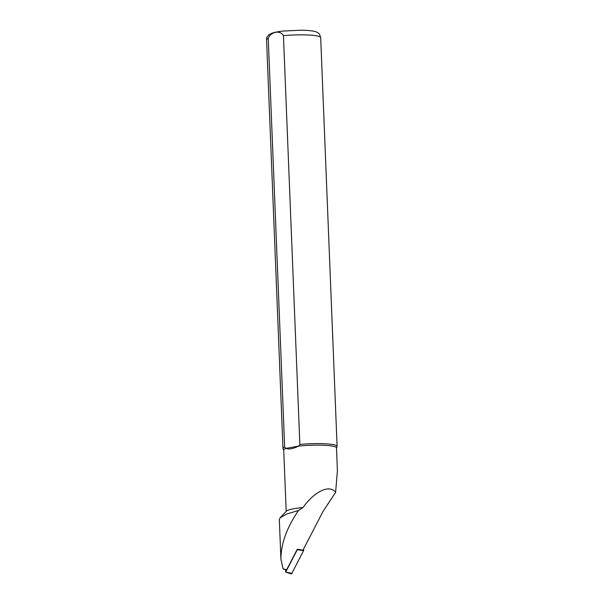 <?xml version="1.0" encoding="UTF-8"?>
<svg xmlns="http://www.w3.org/2000/svg" width="604" height="604" viewBox="0 0 604 604"><rect width="100%" height="100%" fill="white"/><g stroke="black" fill="none" stroke-linecap="round" stroke-linejoin="round"><path stroke-width="0.91" d="M337.409 470.75L335.613 492.358L323.14 511.218L302.989 550.131L297.259 549.27L286.658 569.746L283.095 568.87L280.913 559.161L279.327 519.515L280.173 517.749L286.764 513.989L298.497 510.486C286.832 527.549 280.973 543.774 280.913 559.161M335.613 492.358C329.678 484.144 314.646 491.15 302.974 507.571L298.497 510.486M286.658 569.746A0.566 0.43 97.1 0 1 286.168 570.002L283.336 569.081M286.183 511.361L283.714 449.942A26.41 3.601 -2.3 0 1 285.979 448.372L298.663 446.092C292.97 448.84 288.742 449.603 285.979 448.372L284.658 447.164L268.244 38.407C270.683 31.642 280.422 29.853 283.442 35.666L299.863 444.423L298.663 446.092A26.41 3.601 -2.3 0 1 336.488 447.821L337.432 471.437M280.173 517.749L286.417 511.105A26.41 3.601 -2.3 0 1 302.974 507.571M299.863 444.423A27.082 3.692 -2.3 0 1 337.1 446.356A27.082 3.692 -2.3 0 1 337.055 446.598L336.488 447.941M283.714 450.055L283.042 448.764A27.082 3.692 -2.3 0 1 282.982 448.53A27.082 3.692 -2.3 0 1 284.658 447.164M303.586 548.976L303.586 550.689L291.875 573.309A1.08 0.831 -82.9 0 1 290.939 573.8L285.692 572.079L291.875 573.309M297.259 549.27L297.259 549.746L303.586 550.689M285.669 572.094L285.654 569.836M297.259 549.746L285.692 572.079M283.442 35.666A27.082 3.692 -2.3 0 1 320.686 37.599L337.1 446.356M282.982 448.53L266.56 39.773A27.082 3.692 -2.3 0 1 268.244 38.407M266.56 39.773C266.387 38.007 267.21 36.316 269.037 34.685L272.042 33.16C274.775 32.246 278.535 31.544 283.329 31.046L300.973 30.2C314.956 30.51 317.515 31.786 319.614 34.443L320.686 37.599"/></g></svg>
